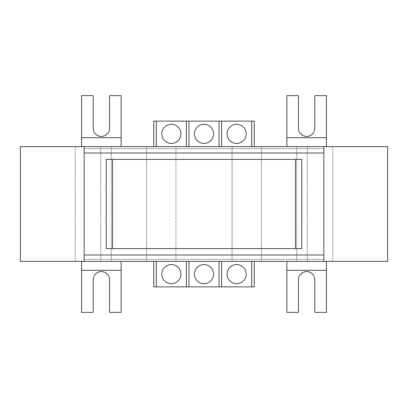 <?xml version="1.0" encoding="UTF-8"?>
<svg xmlns="http://www.w3.org/2000/svg" width="408" height="408" viewBox="0 0 408 408"><rect width="100%" height="100%" fill="white"/><g stroke="black" fill="none" stroke-linecap="round" stroke-linejoin="round"><path stroke-width="0.31" stroke-dasharray="2.04 1.53" d="M186.405 286.875L186.405 261.375L219.045 261.375L219.045 286.875L188.955 286.875L219.045 286.875L219.045 261.375L251.685 261.375L251.685 286.875L221.595 286.875L251.685 286.875L251.685 261.375L153.765 261.375L186.405 261.375L186.405 286.875L186.405 261.375L156.315 261.375L156.315 286.875L186.405 286.875L156.315 286.875L156.315 261.375L156.315 286.875M84.15 261.375L323.85 261.375L84.15 261.375L323.85 261.375L84.15 261.375L323.85 261.375L323.85 259.335L323.85 261.375L323.85 259.335L323.85 261.375L323.85 259.335L323.85 261.375L84.15 261.375L84.15 146.625L84.15 148.665L84.15 146.625L84.15 148.665L84.15 146.625L84.15 148.665L84.15 146.625L323.85 146.625L84.15 146.625M20.4 261.375L387.6 261.375L387.6 146.625L20.4 146.625L20.4 261.375M219.045 286.875L219.045 261.375L188.955 261.375L188.955 286.875M251.685 286.875L251.685 261.375L221.595 261.375L221.595 286.875M286.875 261.375L326.4 261.375L286.875 261.375L286.875 312.375L298.478 312.375L298.478 279.735A8.16 8.16 0 0 1 306.637 271.575A8.16 8.16 0 0 1 314.798 279.735L314.798 312.375L326.4 312.375L326.4 270.3L286.875 270.3M121.125 261.375L81.6 261.375L121.125 261.375L121.125 312.375L109.523 312.375L109.523 279.735A8.16 8.16 0 0 0 101.362 271.575A8.16 8.16 0 0 0 93.203 279.735L93.203 312.375L81.6 312.375L81.6 270.3L121.125 270.3M175.95 261.375L332.775 261.375L75.225 261.375L175.95 261.375L175.95 146.625L75.225 146.625L232.05 146.625L175.95 146.625L175.95 261.375M171.36 283.688A9.562 9.562 0 0 0 179.642 269.341A9.562 9.562 0 0 0 163.078 269.341A9.562 9.562 0 0 0 171.36 283.688A9.562 9.562 0 0 1 163.078 269.341A9.562 9.562 0 0 1 179.642 269.341A9.562 9.562 0 0 1 171.36 283.688A9.562 9.562 0 0 0 179.642 269.341A9.562 9.562 0 0 0 163.078 269.341A9.562 9.562 0 0 0 171.36 283.688M254.235 261.375L254.235 286.875L153.765 286.875L153.765 261.375M186.405 261.375L156.315 261.375M204 283.688A9.562 9.562 0 0 0 212.282 269.341A9.562 9.562 0 0 0 195.718 269.341A9.562 9.562 0 0 0 204 283.688A9.562 9.562 0 0 0 212.282 269.341A9.562 9.562 0 0 0 195.718 269.341A9.562 9.562 0 0 0 204 283.688A9.562 9.562 0 0 1 195.718 269.341A9.562 9.562 0 0 1 212.282 269.341A9.562 9.562 0 0 1 204 283.688M236.64 283.688A9.562 9.562 0 0 0 244.922 269.341A9.562 9.562 0 0 0 228.358 269.341A9.562 9.562 0 0 0 236.64 283.688A9.562 9.562 0 0 0 244.922 269.341A9.562 9.562 0 0 0 228.358 269.341A9.562 9.562 0 0 0 236.64 283.688A9.562 9.562 0 0 1 228.358 269.341A9.562 9.562 0 0 1 244.922 269.341A9.562 9.562 0 0 1 236.64 283.688M251.685 261.375L221.595 261.375M219.045 261.375L188.955 261.375M156.315 121.125L156.315 146.625L156.315 121.125L186.405 121.125L186.405 146.625L153.765 146.625L153.765 121.125L254.235 121.125L254.235 146.625L221.595 146.625L221.595 121.125L251.685 121.125L221.595 121.125L221.595 146.625L156.315 146.625L156.315 121.125L186.405 121.125L186.405 146.625L186.405 121.125M171.36 124.312A9.562 9.562 0 0 0 163.078 138.659A9.562 9.562 0 0 0 179.642 138.659A9.562 9.562 0 0 0 171.36 124.312A9.562 9.562 0 0 1 179.642 138.659A9.562 9.562 0 0 1 163.078 138.659A9.562 9.562 0 0 1 171.36 124.312A9.562 9.562 0 0 0 163.078 138.659A9.562 9.562 0 0 0 179.642 138.659A9.562 9.562 0 0 0 171.36 124.312M188.955 121.125L219.045 121.125L188.955 121.125L188.955 146.625L188.955 121.125L188.955 146.625L219.045 146.625L188.955 146.625M156.315 146.625L186.405 146.625M153.765 146.625L254.235 146.625M204 124.312A9.562 9.562 0 0 0 195.718 138.659A9.562 9.562 0 0 0 212.282 138.659A9.562 9.562 0 0 0 204 124.312A9.562 9.562 0 0 0 195.718 138.659A9.562 9.562 0 0 0 212.282 138.659A9.562 9.562 0 0 0 204 124.312A9.562 9.562 0 0 1 212.282 138.659A9.562 9.562 0 0 1 195.718 138.659A9.562 9.562 0 0 1 204 124.312M236.64 124.312A9.562 9.562 0 0 0 228.358 138.654A9.562 9.562 0 0 0 244.922 138.654A9.562 9.562 0 0 0 236.64 124.312A9.562 9.562 0 0 0 228.358 138.654A9.562 9.562 0 0 0 244.922 138.654A9.562 9.562 0 0 0 236.64 124.312A9.562 9.562 0 0 1 244.922 138.654A9.562 9.562 0 0 1 228.358 138.659A9.562 9.562 0 0 1 236.64 124.312M221.595 146.625L251.685 146.625L251.685 121.125L251.685 146.625L221.595 146.625L221.595 121.125M251.685 146.625L251.685 121.125M232.05 146.625L332.775 146.625L232.05 146.625L232.05 261.375L232.05 146.625M121.125 146.625L81.6 146.625L121.125 146.625L121.125 95.625L109.523 95.625L109.523 128.265A8.16 8.16 0 0 1 101.362 136.425A8.16 8.16 0 0 1 93.203 128.265L93.203 95.625L81.6 95.625L81.6 137.7L121.125 137.7M286.875 146.625L326.4 146.625L286.875 146.625L286.875 137.7L326.4 137.7L326.4 95.625L314.798 95.625L314.798 128.265A8.16 8.16 0 0 1 306.637 136.425A8.16 8.16 0 0 1 298.478 128.265L298.478 95.625L286.875 95.625L286.875 137.7M81.6 137.7L81.6 146.625M326.4 146.625L326.4 137.7M81.6 261.375L81.6 270.3M326.4 270.3L326.4 261.375M219.045 121.125L219.045 146.625M323.85 259.335L84.15 259.335L323.85 259.335M323.85 148.665L323.85 146.625L323.85 148.665L84.15 148.665L323.85 148.665L323.85 146.625L323.85 148.665L84.15 148.665L323.85 148.665L323.85 146.625L323.85 148.665L84.15 148.665L323.85 148.665M106.207 248.625L301.793 248.625L301.793 159.375L106.207 159.375L106.207 248.625M323.85 261.375L323.85 146.625M261.375 261.375L261.375 146.625L261.375 261.375M296.692 261.375L296.692 146.625L296.692 261.375M307.275 261.375L307.275 146.625L307.275 261.375M332.775 261.375L332.775 146.625L332.775 261.375M75.225 261.375L75.225 146.625L75.225 261.375M100.725 261.375L100.725 146.625L100.725 261.375M111.308 261.375L111.308 146.625L111.308 261.375M146.625 261.375L146.625 146.625L146.625 261.375"/><path stroke-width="0.61" d="M186.405 261.375L186.405 286.875L188.955 286.875L188.955 261.375M153.765 261.375L153.765 286.875L156.315 286.875L156.315 261.375M156.315 286.875L186.405 286.875M171.36 283.688A9.562 9.562 0 0 0 179.642 269.341A9.562 9.562 0 0 0 163.078 269.341A9.562 9.562 0 0 0 171.36 283.688M323.85 146.625L387.6 146.625L387.6 261.375L20.4 261.375L20.4 146.625L84.15 146.625L84.15 153L323.85 153L323.85 146.625L84.15 146.625M188.955 286.875L254.235 286.875L254.235 261.375M251.685 261.375L251.685 286.875M221.595 286.875L221.595 261.375M236.64 283.688A9.562 9.562 0 0 0 244.922 269.341A9.562 9.562 0 0 0 228.358 269.341A9.562 9.562 0 0 0 236.64 283.688M219.045 261.375L219.045 286.875M204 283.688A9.562 9.562 0 0 0 212.282 269.341A9.562 9.562 0 0 0 195.718 269.341A9.562 9.562 0 0 0 204 283.688M156.315 146.625L156.315 121.125L153.765 121.125L153.765 146.625M188.955 146.625L188.955 121.125L186.405 121.125L186.405 146.625M186.405 121.125L156.315 121.125M171.36 124.312A9.562 9.562 0 0 0 163.078 138.659A9.562 9.562 0 0 0 179.642 138.659A9.562 9.562 0 0 0 171.36 124.312M254.235 146.625L254.235 121.125L188.955 121.125M221.595 146.625L221.595 121.125M251.685 121.125L251.685 146.625M236.64 124.312A9.562 9.562 0 0 0 228.358 138.654A9.562 9.562 0 0 0 244.922 138.654A9.562 9.562 0 0 0 236.64 124.312M219.045 121.125L219.045 146.625M314.798 279.735L314.798 312.375L326.4 312.375L326.4 270.3L286.875 270.3L286.875 312.375L298.478 312.375L298.478 279.735A8.16 8.16 0 0 1 306.637 271.575A8.16 8.16 0 0 1 314.798 279.735M81.6 270.3L81.6 312.375L93.203 312.375L93.203 279.735A8.16 8.16 0 0 1 101.362 271.575A8.16 8.16 0 0 1 109.523 279.735L109.523 312.375L121.125 312.375L121.125 270.3L81.6 270.3L81.6 261.375M286.875 137.7L326.4 137.7L326.4 95.625L314.798 95.625L314.798 128.265A8.16 8.16 0 0 1 306.637 136.425A8.16 8.16 0 0 1 298.478 128.265L298.478 95.625L286.875 95.625L286.875 146.625M109.523 128.265A8.16 8.16 0 0 1 101.362 136.425A8.16 8.16 0 0 1 93.203 128.265L93.203 95.625L81.6 95.625L81.6 137.7L121.125 137.7L121.125 95.625L109.523 95.625L109.523 128.265M121.125 146.625L121.125 137.7M121.125 270.3L121.125 261.375M286.875 261.375L286.875 270.3M81.6 146.625L81.6 137.7M326.4 137.7L326.4 146.625M326.4 261.375L326.4 270.3M204 124.312A9.562 9.562 0 0 0 195.718 138.659A9.562 9.562 0 0 0 212.282 138.659A9.562 9.562 0 0 0 204 124.312M323.85 261.375L323.85 255L84.15 255L84.15 261.375M323.85 255L323.85 153M84.15 153L84.15 255M301.793 248.625L106.207 248.625L106.207 159.375L301.793 159.375L301.793 248.625M295.418 248.625L295.418 159.375M112.582 248.625L112.582 159.375"/></g></svg>
